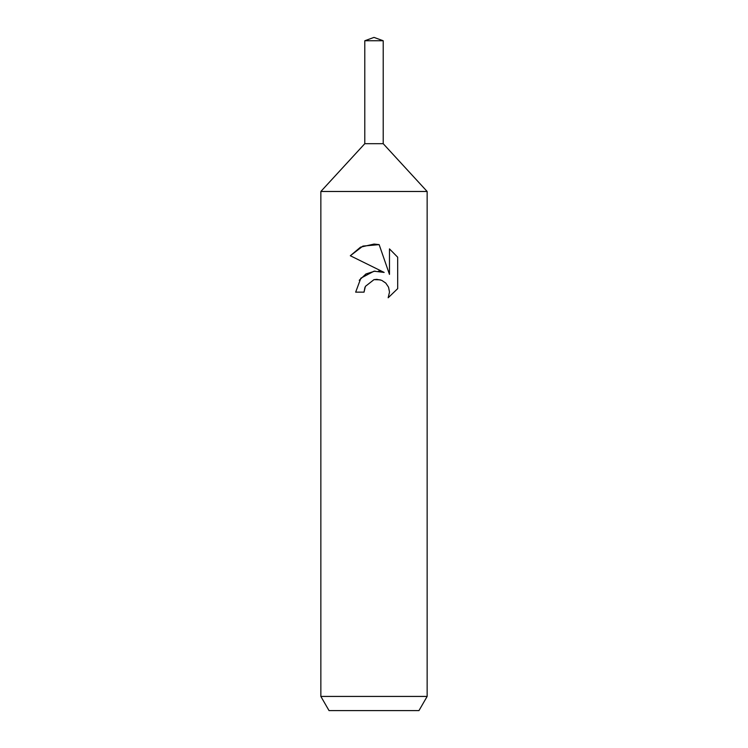 <?xml version="1.0" encoding="UTF-8"?>
<svg xmlns="http://www.w3.org/2000/svg" width="748" height="748" viewBox="0 0 748 748"><rect width="100%" height="100%" fill="white"/><g stroke="black" fill="none" stroke-linecap="round" stroke-linejoin="round"><path stroke-width="1.12" d="M364.79 40.757L383.21 40.757L374 37.4L364.79 40.757L364.79 143.691L374 143.691L364.79 143.691L320.855 191.479L427.145 191.479L427.145 696.425L320.855 696.425L329.036 710.6L418.964 710.6L427.145 696.425M383.21 40.757L383.21 143.691L374 143.691L383.21 143.691L427.145 191.479M379.143 244.624L362.911 246.083L350.316 255.751L360.536 247.149L374 244.072L379.143 244.624L389.474 274.385L389.474 248.897L397.684 257.2L397.693 288.644L388.165 297.769L389.512 292.075L388.539 287.195L385.79 283.081L381.667 280.313L376.777 279.331L374 279.64L365.389 286.372L364.042 292.15L355.665 292.15L360.854 278.181L374 271.197L384.154 272.431L350.316 255.741M364.042 292.15L364.893 287.484M388.165 297.769L397.684 288.644M384.154 272.431L378.451 271.113M375.029 271.094L365.959 273.946L359.236 280.285M365.389 286.372L373.963 279.649M374 279.64L380.321 279.846M397.684 257.2L389.474 248.897M320.855 191.479L320.855 696.425"/></g></svg>
